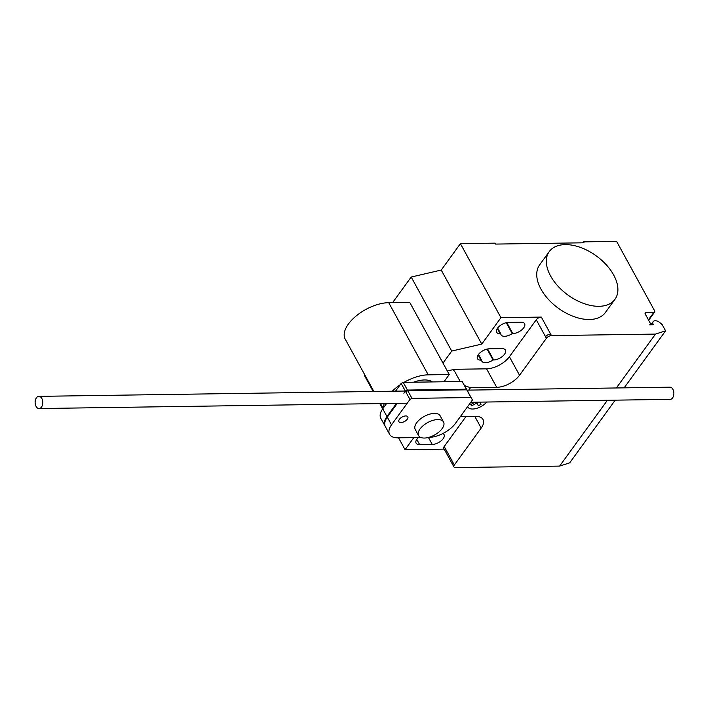<?xml version="1.0" encoding="UTF-8"?>
<svg xmlns="http://www.w3.org/2000/svg" width="709" height="709" viewBox="0 0 709 709"><rect width="100%" height="100%" fill="white"/><g stroke="black" fill="none" stroke-linecap="round" stroke-linejoin="round"><path stroke-width="1.06" d="M399.406 419.303A5.078 2.535 151.3 0 0 398.901 421.678A5.078 2.535 151.3 0 0 402.712 422.254A5.078 2.535 151.3 0 0 407.294 419.187A5.078 2.535 151.3 0 0 407.808 416.803A5.078 2.535 151.3 0 0 405.752 415.944A5.078 2.535 151.3 0 0 399.406 419.303M472.478 399.947L466.735 389.817L407.755 390.677L411.982 398.387L470.953 397.527L472.478 399.947L455.063 423.92A21.288 10.644 -28.7 0 1 429.663 437.364L428.759 437.373M466.735 389.817L470.953 397.527M420.854 437.488L397.714 437.825A20.596 10.298 -28.7 0 1 389.578 434.325A20.596 10.298 -28.7 0 1 391.51 424.842L409.944 399.468L411.982 398.387M397.315 403.332L387.291 417.131L391.51 424.842M387.291 417.131A20.596 10.298 151.3 0 0 385.359 426.614L389.578 434.325M407.755 390.677L405.725 391.758L409.944 399.468M467.913 391.616L462.171 381.495L403.199 382.355L407.418 390.065L466.398 389.206L467.887 391.66M462.171 381.495L466.398 389.206M385.2 426.304A20.596 10.298 -28.7 0 1 385.022 425.994A20.596 10.298 -28.7 0 1 386.954 416.52L396.517 403.341M386.591 403.492L382.727 408.809L386.954 416.52M382.727 408.809A20.596 10.298 151.3 0 0 380.795 418.283L385.022 425.994M403.873 393.229L405.388 391.138L407.418 390.065M403.199 382.355L401.161 383.427L405.388 391.138M401.161 383.427L395.533 391.173M36.088 406.408A6.089 3.829 -90.8 0 0 39.048 408.544A6.089 3.829 -90.8 0 0 42.469 404.972A6.089 3.829 -90.8 0 0 41.84 398.493A6.089 3.829 -90.8 0 0 38.871 396.358A6.089 3.829 -90.8 0 0 35.45 399.929A6.089 3.829 -90.8 0 0 36.088 406.408M467.098 390.136L669.952 387.185A6.089 3.829 89.2 0 1 672.912 389.312A6.089 3.829 89.2 0 1 673.55 395.799A6.089 3.829 89.2 0 1 670.129 399.362L470.794 402.26M413.569 382.204A24.363 12.177 -28.7 0 1 424.514 379.962A24.363 12.177 -28.7 0 1 432.401 381.929M424.363 438.047A14.207 7.108 151.3 0 0 438.853 432.073A14.207 7.108 151.3 0 0 443.542 421.979A14.207 7.108 151.3 0 0 437.781 419.568A14.207 7.108 151.3 0 0 423.291 425.542A14.207 7.108 151.3 0 0 418.611 435.627A14.207 7.108 151.3 0 0 424.363 438.047M418.611 435.627L415.235 429.459A14.207 7.108 -28.7 0 1 419.914 419.373A14.207 7.108 -28.7 0 1 434.404 413.4A14.207 7.108 -28.7 0 1 440.165 415.811L443.542 421.979M383.702 407.471A32.233 16.121 -28.7 0 1 384.198 403.518M392.245 391.226A32.233 16.121 -28.7 0 1 400.204 384.748M404.068 382.337A32.233 16.121 -28.7 0 1 428.227 374.839L449.249 374.538L444.002 381.761M449.249 374.538L409.731 302.362L388.718 302.672A32.233 16.121 151.3 0 0 355.847 316.223A32.233 16.121 151.3 0 0 345.212 339.115L373.891 391.492M598.999 306.306A40.599 24.159 -144 0 1 557.877 286.055A40.599 24.159 -144 0 1 549.262 251.598A40.599 24.159 -144 0 1 565.224 244.614A40.599 24.159 -144 0 1 606.337 264.865A40.599 24.159 -144 0 1 614.96 299.322A40.599 24.159 -144 0 1 598.999 306.306M549.262 251.598L539.673 264.803A40.599 24.159 36 0 0 548.287 299.26A40.599 24.159 36 0 0 589.409 319.502A40.599 24.159 36 0 0 605.371 312.527L614.96 299.322M442.85 433.536A8.73 4.369 -28.7 0 1 444.047 434.599A8.73 4.369 -28.7 0 1 441.166 440.794A8.73 4.369 -28.7 0 1 432.268 444.463L419.648 444.649A8.73 4.369 -28.7 0 1 416.112 443.16A8.73 4.369 -28.7 0 1 418.354 437.524M508.442 322.409L521.062 322.223A8.73 4.369 -28.7 0 1 524.598 323.703A8.73 4.369 -28.7 0 1 521.718 329.907A8.73 4.369 -28.7 0 1 512.82 333.576L512.235 333.584A8.73 4.369 -28.7 0 1 501.05 334.825A8.73 4.369 -28.7 0 1 500.776 333.753L500.191 333.762A8.73 4.369 -28.7 0 1 496.663 332.273A8.73 4.369 -28.7 0 1 499.535 326.078A8.73 4.369 -28.7 0 1 508.442 322.409M497.647 328.037L500.776 333.753M506.27 322.684L512.235 333.584M442.983 363.097L451.73 351.052L481.766 344.087L500.944 317.685L460.416 243.657L495.13 243.152L495.635 244.082L583.986 242.797L583.48 241.866L616.608 241.388L654.602 310.781A2.03 1.205 -144 0 1 654.673 312.004A2.03 1.205 -144 0 1 653.866 312.35L645.979 312.465A2.03 1.205 36 0 0 645.181 312.811A2.03 1.205 36 0 0 645.252 314.034L650.313 323.286A2.03 1.205 -144 0 1 650.383 324.5A2.03 1.205 -144 0 1 649.577 324.846L652.776 324.802A0.815 0.487 36 0 0 653.113 324.261A5.282 3.137 -144 0 1 653.202 321.629A5.282 3.137 -144 0 1 659.928 322.684L662.206 324.66L665.583 330.837L655.488 334.09L616.36 387.965M481.766 344.087L441.237 270.058L460.416 243.657M551.469 335.605A4.059 2.03 151.3 0 0 546.391 338.29L545.549 336.748A4.059 2.03 -28.7 0 1 550.618 334.063L551.469 335.605L655.488 334.09M500.944 317.685L541.33 317.091A4.059 2.03 151.3 0 0 536.261 319.786L509.408 356.742A18.274 9.137 151.3 0 1 486.578 368.831L452.502 369.327L454.549 371.197L460.203 381.522M464.652 385.661L470.484 387.717L496.717 387.336A18.274 9.137 151.3 0 0 519.546 375.247L546.391 338.29M470.484 387.717L468.746 390.11M454.549 371.197L452.599 369.495M447.282 370.94L452.377 369.806M474.8 416.396L481.189 428.059A18.274 9.137 151.3 0 0 483.015 419.489A18.274 9.137 151.3 0 0 475.615 416.378L460.38 416.6M493.056 359.986L493.641 359.977A8.73 4.369 151.3 0 0 502.539 356.308A8.73 4.369 151.3 0 0 505.42 350.113A8.73 4.369 151.3 0 0 501.883 348.624L489.263 348.81A8.73 4.369 151.3 0 0 480.365 352.479A8.73 4.369 151.3 0 0 477.485 358.674A8.73 4.369 151.3 0 0 481.012 360.163L481.597 360.154A8.73 4.369 151.3 0 0 481.872 361.227A8.73 4.369 151.3 0 0 493.056 359.986L487.092 349.085M481.597 360.154L478.469 354.438M441.237 270.058L411.202 277.033L392.618 302.61M451.73 351.052L411.202 277.033M465.99 416.52L444.206 446.51A4.059 2.03 -28.7 0 0 443.799 448.416L453.928 466.921A4.059 2.03 -28.7 0 1 454.336 465.015L481.189 428.059M364.931 375.114L364.523 375.673L373.191 391.501M413.843 437.595L405.052 449.692L398.555 437.816M382.692 408.854L379.811 403.589M405.052 449.692L444.188 449.125M453.928 466.921A4.059 2.03 -28.7 0 0 455.577 467.612L559.605 466.097L569.69 462.844L615.217 400.16M582.798 242.815L583.48 241.866M624.159 387.85L665.583 330.837M607.418 400.275L559.605 466.097M479.94 402.127L481.003 404.352L478.327 405.778L476.98 402.951L471.458 405.876L470.803 404.502L475.163 402.198M467.683 406.549A11.796 5.894 151.3 0 0 475.73 408.614A11.796 5.894 151.3 0 0 486.755 402.03M388.718 302.672L428.227 374.839M416.768 439.385L419.648 444.649M428.431 437.462L432.268 444.463M497.31 328.497L500.191 333.762M506.793 322.577L512.82 333.576M545.549 336.748L536.261 319.786M550.618 334.063L541.33 317.091M519.546 375.247L509.408 356.742M496.717 387.336L486.578 368.831M493.641 359.977L487.615 348.979M481.012 360.163L478.132 354.899M454.336 465.015L444.206 446.51M652.714 324.802L653.113 324.261M645.101 313.679L645.979 312.465M648.434 319.839L653.866 312.35M407.241 403.191L39.048 408.544M405.326 391.031L38.871 396.358M380.511 403.572L383.099 408.304M653.202 321.629L650.88 324.828M654.673 312.004L648.664 320.264"/></g></svg>
